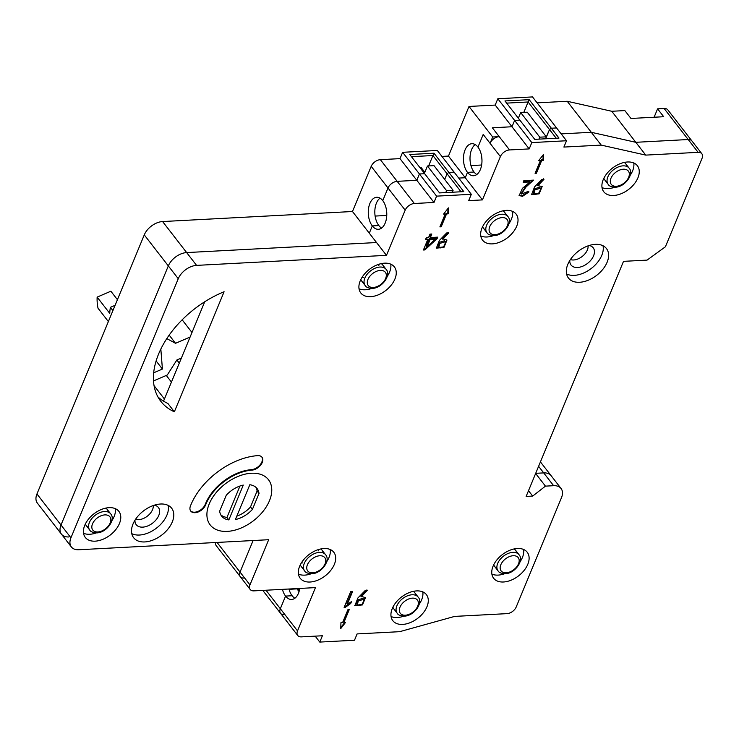<?xml version="1.0" encoding="UTF-8"?>
<svg xmlns="http://www.w3.org/2000/svg" width="739" height="739" viewBox="0 0 739 739"><rect width="100%" height="100%" fill="white"/><g stroke="black" fill="none" stroke-linecap="round" stroke-linejoin="round"><path stroke-width="1.11" d="M541.863 179.411L543.969 179.3L537.964 185.674L542.158 186.524L539.174 193.83L531.563 194.597L534.556 186.912L541.863 179.411M569.806 260.525A14.032 8.831 142.2 0 0 571.035 265.015A14.032 8.831 142.2 0 0 577.538 267.472A14.032 8.831 142.2 0 0 591.163 259.832A14.032 8.831 142.2 0 0 593.214 247.814A14.032 8.831 142.2 0 0 589.168 245.505M134.978 520.191A14.032 8.831 142.2 0 0 136.216 524.681A14.032 8.831 142.2 0 0 142.719 527.138A14.032 8.831 142.2 0 0 156.345 519.499A14.032 8.831 142.2 0 0 158.395 507.481A14.032 8.831 142.2 0 0 154.349 505.171M284.266 614.709A8.018 5.044 -37.8 0 1 280.543 613.296A8.018 5.044 -37.8 0 1 280.33 608.733L285.568 596.096A16.036 9.237 -93 0 0 291.646 599.468A16.036 9.237 -93 0 0 299.766 588.438M294.87 598.257A16.036 9.237 87 0 1 292.117 595.745L285.568 596.096A16.036 9.237 87 0 1 282.418 589.352M204.712 301.771L163.541 401.157L164.427 399.014L154.035 385.61M157.906 396.88A83.221 52.377 -37.8 0 0 167.864 403.439L174.358 411.808A83.221 52.377 -37.8 0 1 160.816 401.332A83.221 52.377 -37.8 0 1 224.093 291.748L174.358 411.808M315.183 636.14L319.784 642.08L322.398 635.762L301.447 636.87A8.018 5.044 142.2 0 1 297.725 635.466A8.018 5.044 142.2 0 1 297.521 630.894L315.451 587.607L253.902 590.867A8.018 5.044 142.2 0 1 250.179 589.454A8.018 5.044 142.2 0 1 249.967 584.891L268.682 539.71L78.796 549.751A16.036 10.097 142.2 0 1 71.36 546.943A16.036 10.097 142.2 0 1 70.935 537.807L178.256 278.723L168.326 265.911A16.036 10.097 -37.8 0 1 186.653 252.581L376.539 242.54L386.469 255.343L405.184 210.162L388.003 188.002A8.018 5.044 -37.8 0 1 397.166 181.341L416.805 180.298L419.429 173.979L424.666 173.702L409.766 154.497L433.996 153.213L432.925 155.532L447.058 173.757L444.702 179.438L447.058 173.757L448.887 172.418L463.787 191.632L439.557 192.907L424.666 173.702L419.429 173.979L416.805 180.298L433.996 202.458L414.348 203.502A8.018 5.044 142.2 0 0 405.184 210.162M535.636 473.477L545.447 486.133L532.68 496.081L526.131 496.423L623.504 261.357L647.078 260.11L665.405 246.78L702.05 158.312A8.018 5.044 142.2 0 0 701.838 153.74A8.018 5.044 142.2 0 0 698.124 152.336L645.738 155.107L635.808 142.304L688.194 139.532A8.018 5.044 -37.8 0 1 691.907 140.937A8.018 5.044 142.2 0 0 688.194 139.532L635.808 142.304L591.283 132.29L601.213 145.103L563.885 147.07L566.508 140.752L531.803 142.59L514.621 120.429L519.859 120.152L504.959 100.938L529.189 99.663L528.117 101.982L549.502 129.556L545.687 138.775M591.283 132.29L561.178 133.888L591.283 132.29L567.219 101.271L611.753 111.275L635.808 142.304L591.283 132.29M68.866 536.948A16.036 10.097 -37.8 0 1 61.429 534.131A16.036 10.097 -37.8 0 1 61.004 525.004L168.326 265.911A16.036 10.097 -37.8 0 1 186.653 252.581L196.583 265.384L386.469 255.343M381.592 228.074A16.036 9.237 87 0 1 378.839 225.571L372.299 225.922A16.036 9.237 -93 0 0 378.377 229.293A16.036 9.237 -93 0 0 386.488 218.254A16.036 9.237 -93 0 0 382.765 200.638L388.003 188.002A8.018 5.044 -37.8 0 1 397.166 181.341L416.805 180.298L400.002 158.626L402.626 152.308L436.61 196.14L433.996 202.458M71.36 546.943L61.429 534.131A16.036 10.097 -37.8 0 1 61.004 525.004L36.95 493.975L144.271 234.891A16.036 10.097 142.2 0 1 162.598 221.552L186.653 252.581L376.539 242.54L369.288 233.182L372.299 225.922L369.288 233.182L352.485 211.511L371.2 166.33L388.003 188.002L382.765 200.638A16.036 9.237 87 0 0 376.687 197.267A16.036 9.237 87 0 0 368.567 208.306A16.036 9.237 87 0 0 372.299 225.922L378.839 225.571A16.036 9.237 -93 0 1 380.012 198.135M441.931 156.409L448.462 156.068L465.265 177.739L458.734 178.081L465.265 177.739L467.482 172.363A16.036 9.237 -93 0 0 473.57 175.743A16.036 9.237 -93 0 0 481.68 164.705A16.036 9.237 -93 0 0 477.957 147.089A16.036 9.237 -93 0 0 471.87 143.708A16.036 9.237 -93 0 0 465.08 149.878A16.036 9.237 -93 0 0 467.482 172.363L465.265 177.739L482.447 199.899L468.692 200.629L471.316 194.311L436.61 196.14M499.231 136.65L492.682 136.992L490.068 143.311A8.018 5.044 -37.8 0 1 499.231 136.65L492.359 127.782L511.998 126.748L514.621 120.429L511.998 126.748L529.189 148.908L509.541 149.943A8.018 5.044 142.2 0 0 500.377 156.613L482.447 199.899M538.602 466.318L543.701 472.895L535.701 473.32L543.701 472.895A16.036 10.097 -37.8 0 1 551.137 475.704A16.036 10.097 142.2 0 0 543.701 472.895L553.631 485.699L545.447 486.133M540.431 461.903L561.067 488.516A16.036 10.097 142.2 0 1 561.492 497.643L516.21 606.968A8.018 5.044 142.2 0 1 507.046 613.638L454.661 616.4L399.66 631.679L357.103 633.923L354.489 640.242L319.784 642.08M243.972 578.055A8.018 5.044 -37.8 0 1 240.249 576.651A8.018 5.044 -37.8 0 1 240.036 572.088L253.107 540.532L240.036 572.088L249.967 584.891M402.626 152.308L437.322 150.47L454.125 172.141L448.887 172.418L454.125 172.141L471.316 194.311M566.508 140.752L556.578 127.949L551.34 128.226L558.98 138.073L534.75 139.357L519.859 120.152L514.621 120.429L497.818 98.758L495.195 105.077L511.998 126.748L492.359 127.782L509.541 149.943M645.738 155.107L601.213 145.103M500.377 156.613L483.195 134.452L477.957 147.089L483.195 134.452L490.068 143.311M251.879 470.143A9.219 5.801 142.2 0 0 260.719 465.053A9.219 5.801 142.2 0 0 262.003 457.238A9.219 5.801 142.2 0 0 257.717 455.621A9.219 5.801 -37.8 0 0 257.541 455.64A59.342 37.347 142.2 0 0 190.431 506.003A9.219 5.801 142.2 0 0 190.745 511.083A9.219 5.801 142.2 0 0 198.431 511.878A9.219 5.801 142.2 0 0 205.636 504.857A40.894 25.736 -37.8 0 1 251.879 470.143L251.5 469.653A9.219 5.801 142.2 0 0 260.183 464.748A9.219 5.801 142.2 0 0 261.8 456.998M190.57 510.834A9.219 5.801 142.2 0 0 198.264 511.286A9.219 5.801 142.2 0 0 205.248 504.367A40.894 25.736 -37.8 0 1 251.5 469.653M196.583 265.384A16.036 10.097 142.2 0 0 178.256 278.723M561.067 488.516A16.036 10.097 142.2 0 0 553.631 485.699M532.68 496.081L528.505 490.696M109.039 507.665A21.246 13.376 142.2 0 0 88.412 519.24A21.246 13.376 142.2 0 0 85.308 537.438A21.246 13.376 142.2 0 0 95.165 541.16A21.246 13.376 142.2 0 0 115.792 529.586A21.246 13.376 142.2 0 0 118.896 511.388A21.246 13.376 142.2 0 0 109.039 507.665M83.553 533.272A21.246 13.376 142.2 0 0 89.816 534.26A21.246 13.376 142.2 0 0 96.282 532.902M105.76 508.118A13.228 8.323 -37.8 0 1 108.319 512.099M88.625 527.369A13.228 8.323 -37.8 0 1 85.41 523.896M111.765 520.893A21.246 13.376 142.2 0 0 115.302 508.654M160.502 504.016A24.054 15.14 142.2 0 0 137.149 517.124A24.054 15.14 142.2 0 0 133.639 537.715A24.054 15.14 142.2 0 0 144.798 541.936A24.054 15.14 142.2 0 0 168.15 528.828A24.054 15.14 142.2 0 0 171.66 508.238A24.054 15.14 142.2 0 0 160.502 504.016M131.773 533.641A24.054 15.14 142.2 0 0 139.449 535.036A24.054 15.14 142.2 0 0 160.539 524.505A24.054 15.14 142.2 0 0 168.187 505.411M323.95 548.532A21.246 13.376 142.2 0 0 303.323 560.107A21.246 13.376 142.2 0 0 300.219 578.295A21.246 13.376 142.2 0 0 310.075 582.018A21.246 13.376 142.2 0 0 330.702 570.443A21.246 13.376 142.2 0 0 333.806 552.255A21.246 13.376 142.2 0 0 323.95 548.532M298.464 574.138A21.246 13.376 142.2 0 0 304.727 575.127A21.246 13.376 142.2 0 0 311.193 573.76M320.671 548.975A13.228 8.323 -37.8 0 1 323.229 552.966M303.535 568.236A13.228 8.323 -37.8 0 1 300.32 564.762M326.684 561.76A21.246 13.376 142.2 0 0 330.213 549.52M416.547 590.914A21.246 13.376 142.2 0 0 395.919 602.488A21.246 13.376 142.2 0 0 392.815 620.686A21.246 13.376 142.2 0 0 402.672 624.409A21.246 13.376 142.2 0 0 423.299 612.834A21.246 13.376 142.2 0 0 426.403 594.636A21.246 13.376 142.2 0 0 416.547 590.914M391.06 616.52A21.246 13.376 142.2 0 0 397.323 617.508A21.246 13.376 142.2 0 0 403.799 616.15M413.267 591.366A13.228 8.323 -37.8 0 1 415.826 595.348M396.141 610.617A13.228 8.323 -37.8 0 1 392.917 607.144M419.281 604.142A21.246 13.376 142.2 0 0 422.81 591.902M517.374 548.495A21.246 13.376 142.2 0 0 496.747 560.07A21.246 13.376 142.2 0 0 493.643 578.267A21.246 13.376 142.2 0 0 503.499 581.99A21.246 13.376 142.2 0 0 524.127 570.416A21.246 13.376 142.2 0 0 527.23 552.227A21.246 13.376 142.2 0 0 517.374 548.495M491.888 574.111A21.246 13.376 142.2 0 0 498.151 575.099A21.246 13.376 142.2 0 0 504.617 573.732M514.095 548.948A13.228 8.323 -37.8 0 1 516.653 552.929M496.959 568.199A13.228 8.323 -37.8 0 1 493.744 564.725M520.099 561.723A21.246 13.376 142.2 0 0 523.637 549.483M384.511 263.176A21.246 13.376 142.2 0 0 363.884 274.751A21.246 13.376 142.2 0 0 360.78 292.94A21.246 13.376 142.2 0 0 370.636 296.672A21.246 13.376 142.2 0 0 391.264 285.097A21.246 13.376 142.2 0 0 394.367 266.899A21.246 13.376 142.2 0 0 384.511 263.176M359.025 288.783A21.246 13.376 142.2 0 0 365.288 289.771A21.246 13.376 142.2 0 0 371.754 288.413M381.232 263.62A13.228 8.323 -37.8 0 1 383.79 267.61M364.096 282.88A13.228 8.323 -37.8 0 1 360.872 279.407M387.236 276.404A21.246 13.376 142.2 0 0 390.774 264.165M506.28 210.384A21.246 13.376 142.2 0 0 485.652 221.959A21.246 13.376 142.2 0 0 482.549 240.147A21.246 13.376 142.2 0 0 492.414 243.87A21.246 13.376 142.2 0 0 513.042 232.295A21.246 13.376 142.2 0 0 516.136 214.107A21.246 13.376 142.2 0 0 506.28 210.384M480.803 235.99A21.246 13.376 142.2 0 0 487.066 236.979A21.246 13.376 142.2 0 0 493.532 235.612M503 210.827A13.228 8.323 -37.8 0 1 505.568 214.818M485.874 230.078A13.228 8.323 -37.8 0 1 482.65 226.614M509.014 223.612A21.246 13.376 142.2 0 0 512.552 211.372M627.513 161.989A21.246 13.376 142.2 0 0 606.885 173.563A21.246 13.376 142.2 0 0 603.781 191.761A21.246 13.376 142.2 0 0 613.647 195.484A21.246 13.376 142.2 0 0 634.274 183.909A21.246 13.376 142.2 0 0 637.369 165.712A21.246 13.376 142.2 0 0 627.513 161.989M602.026 187.595A21.246 13.376 142.2 0 0 608.299 188.584A21.246 13.376 142.2 0 0 614.765 187.226M624.233 162.441A13.228 8.323 -37.8 0 1 626.801 166.423M607.107 181.692A13.228 8.323 -37.8 0 1 603.883 178.219M630.247 175.217A21.246 13.376 142.2 0 0 633.785 162.977M595.32 244.35A24.054 15.14 142.2 0 0 571.968 257.449A24.054 15.14 142.2 0 0 568.457 278.049A24.054 15.14 142.2 0 0 579.616 282.27A24.054 15.14 142.2 0 0 602.969 269.162A24.054 15.14 142.2 0 0 606.479 248.572A24.054 15.14 142.2 0 0 595.32 244.35M566.591 273.975A24.054 15.14 142.2 0 0 574.268 275.37A24.054 15.14 142.2 0 0 595.357 264.839A24.054 15.14 142.2 0 0 603.006 245.745M461.034 191.77L447.058 173.757L448.887 172.418L433.996 153.213M475.205 144.576A16.036 9.237 87 0 0 471.63 149.527A16.036 9.237 87 0 0 474.032 172.021L467.482 172.363L474.032 172.021A16.036 9.237 -93 0 0 476.784 174.524M531.803 142.59L529.189 148.908M556.218 138.221L549.502 129.556L551.34 128.226L549.502 129.556L545.992 137.639M301.364 562.878A13.228 8.323 142.2 0 0 302.768 562.896M318.26 550.888A13.228 8.323 142.2 0 0 318.592 549.52M361.925 277.531A13.228 8.323 142.2 0 0 363.32 277.541M378.811 265.532A13.228 8.323 142.2 0 0 379.144 264.174M527.304 191.752L529.004 191.928L522.491 196.343L519.184 195.53L522.418 188.334L530.057 181.933L523.166 182.302L523.849 180.639L533.521 180.122L526.011 187.022L521.254 194.098L527.304 191.752M528.625 191.438L522.113 195.844L519.018 195.262M523.378 181.776L529.669 181.443L530.057 181.933M532.902 180.159L525.549 186.597L521.087 193.83M440.416 247.907C442.91 247.491 444.573 246.078 445.405 243.667L445.192 241.764L439.742 243.427L438.837 247.251L440.416 247.907M445.192 241.764L444.435 240.775L438.984 242.438L439.742 243.427M438.984 242.438L438.07 246.263L438.837 247.251M446.753 239.833L443.603 246.891L436.186 247.888M448.397 232.36L442.393 238.734L446.966 240.073L443.982 247.38L436.37 248.147L439.372 240.471L446.679 232.961L448.785 232.85L442.772 239.224M435.456 239.316L430.098 239.593L427.068 246.891L435.456 239.316L434.689 238.327L429.331 238.614L430.098 239.593M429.331 238.614L426.311 245.911L427.068 246.891M431.216 234.051L429.978 237.043L430.366 237.533L437.737 237.145L437.082 238.715L424.851 249.93L423.419 250.004L427.899 239.196L425.599 239.316L426.246 237.746L428.546 237.625L429.996 234.115L431.816 234.023L430.366 237.533M427.899 239.196L425.812 238.799M423.632 249.486L424.851 249.93M437.137 237.173L424.472 249.44M436.703 238.217L437.082 238.715M358.923 605.444C361.417 605.029 363.08 603.615 363.911 601.204L363.699 599.301L358.258 600.964L357.343 604.788L358.923 605.444M363.699 599.301L362.941 598.313L357.491 599.976L358.258 600.964M357.491 599.976L356.577 603.809L357.343 604.788M365.26 597.371L362.11 604.428L354.702 605.426M366.904 589.898L360.9 596.271L365.472 597.611L362.489 604.918L354.877 605.684L357.879 598.008L365.186 590.507L367.292 590.396L361.279 596.761M352.023 591.468L346.961 603.698L347.339 604.188L351.459 601.712L350.729 603.467L345.279 607.366L344.125 607.43L350.711 591.542L352.623 591.44L347.339 604.188M344.346 606.904L345.279 607.366M350.711 602.109L344.891 606.876M350.351 602.978L350.729 603.467M535.304 172.797L536.015 172.76L541.345 159.873L542.98 159.79L543.174 154.867M539.193 159.993L540.421 160.437L535.082 173.323L536.394 173.249L541.733 160.372L543.368 160.28L543.59 154.331L538.786 160.52L540.421 160.437M541.345 159.873L541.733 160.372M536.015 172.76L536.394 173.249M542.98 159.79L543.368 160.28M440.111 226.346L440.823 226.31L446.153 213.432L447.788 213.34L447.982 208.426M444.01 213.543L445.229 213.987L439.89 226.873L441.201 226.799L446.541 213.922L448.176 213.839L448.397 207.881L443.594 214.079L445.229 213.987M446.153 213.432L446.541 213.922M440.823 226.31L441.201 226.799M447.788 213.34L448.176 213.839M340.771 627.577L344.743 622.45M343.903 622.497L349.242 609.62L347.93 609.684L342.591 622.571L340.956 622.654L340.734 628.612L345.538 622.414L343.524 622.007L348.642 609.647M535.609 194.348C538.103 193.932 539.766 192.519 540.597 190.108L540.385 188.214L534.934 189.868L534.02 193.701L535.609 194.348M540.385 188.214L539.627 187.226L534.177 188.888L534.934 189.868M534.177 188.888L533.262 192.713L534.02 193.701M541.946 186.283L538.786 193.341L531.378 194.339M543.59 178.81L537.576 185.184L537.964 185.674M227.298 531.387A36.885 23.214 -37.8 0 1 209.22 503.915A36.885 23.214 -37.8 0 1 251.38 473.256A36.885 23.214 -37.8 0 1 269.458 500.728A36.885 23.214 -37.8 0 1 227.298 531.387A36.885 23.214 142.2 0 0 269.458 500.728A36.885 23.214 142.2 0 0 251.38 473.256A36.885 23.214 142.2 0 0 209.22 503.915A36.885 23.214 142.2 0 0 227.298 531.387M135.607 519.231A12.027 7.566 142.2 0 0 138.793 519.646A12.027 7.566 142.2 0 0 153.269 505.531M236.813 516.155A22.456 14.133 142.2 0 0 250.503 506.963L257.098 491.029A22.456 14.133 142.2 0 0 256.017 487.417M220.749 514.769A22.456 14.133 142.2 0 0 226.947 517.439L239.953 486.031M228.85 519.905A22.456 14.133 142.2 0 1 221.598 516.081A22.456 14.133 142.2 0 1 219.668 511.157L226.273 495.222A22.456 14.133 142.2 0 1 243.279 485.089L228.85 519.905L226.947 517.439M252.405 509.42L259.01 493.486A22.456 14.133 142.2 0 0 257.08 488.562A22.456 14.133 142.2 0 0 249.819 484.738L235.399 519.554A22.456 14.133 142.2 0 0 252.405 509.42L250.503 506.963M259.01 493.486L257.098 491.029M289.041 589.306L296.976 588.881A4.009 2.522 -37.8 0 1 298.833 589.583L299.397 590.313M654.107 117.233L657.581 108.845L663.696 116.725L630.958 118.462L624.843 110.582L611.753 111.275M523.812 112.383L528.117 101.982L506.649 103.118M529.189 99.663L551.34 128.226L556.578 127.949L532.514 96.92L497.818 98.758M428.62 165.933L432.925 155.532L411.457 156.668M176.87 359.995L179.3 363.117M166.293 375.44L171.439 382.081M36.95 493.975A16.036 10.097 142.2 0 0 37.375 503.111L61.429 534.131M297.725 635.466L280.543 613.296A8.018 5.044 -37.8 0 1 280.33 608.733L285.568 596.096L292.117 595.745A16.036 9.237 87 0 1 288.967 589.011M215.548 542.518A8.018 5.044 142.2 0 0 216.194 545.622L240.249 576.651A8.018 5.044 -37.8 0 1 240.036 572.088L217.054 542.435M701.838 153.74L667.853 109.908A8.018 5.044 142.2 0 0 664.13 108.504L698.124 152.336M70.935 537.807L61.004 525.004L168.326 265.911L144.271 234.891M657.581 108.845L664.13 108.504M162.598 221.552L352.485 211.511M537.124 102.86L567.219 101.271M263.139 590.378A8.018 5.044 142.2 0 0 263.74 591.634L280.543 613.296M386.765 215.455L375.126 216.065M414.348 203.502L380.363 159.67A8.018 5.044 142.2 0 0 371.2 166.33M380.363 159.67L400.002 158.626M492.682 136.992L469.006 106.462L495.195 105.077M470.965 165.573L481.634 165.009M469.006 106.462L448.462 156.068M190.089 337.058L175.522 343.302L166.792 338.601M153.675 372.807L162.414 369.057L160.834 349.057M153.49 380.936L167.263 375.024L176.88 359.976L181.406 358.036M108.365 321.567L98.028 308.228A79.655 50.132 -37.8 0 1 97.142 297.115L109.741 313.364A79.655 50.132 -37.8 0 1 110.37 307.341L112.901 310.602M191.983 332.485L182.154 319.802M175.522 343.302L169.176 335.109M97.142 297.115L110.868 291.221L117.427 299.683M110.37 307.341L115.09 305.318M156.114 360.937L162.414 369.057M570.425 259.565A12.027 7.566 142.2 0 0 573.612 259.98A12.027 7.566 142.2 0 0 588.087 245.865M545.521 138.784L546.333 136.826L539.784 137.177L538.971 139.135M546.333 136.826L527.24 112.199L520.69 112.55L539.784 137.177M520.69 112.55L518.344 118.203M452.296 192.232L453.099 190.274L446.559 190.625L445.746 192.583M421.027 167.393L424.842 172.316L427.465 165.998L446.559 190.625M453.099 190.274L434.005 165.647L427.465 165.998M265.985 590.221L297.521 630.894M205.248 504.367L205.636 504.857M522.113 195.844L522.491 196.343M629.129 168.169C634.579 173.859 624.908 187.143 615.264 187.207C611.375 186.967 609.028 186.025 608.215 184.38A13.228 8.323 -37.8 0 1 610.146 173.055A13.228 8.323 -37.8 0 1 622.986 165.85A13.228 8.323 -37.8 0 1 629.129 168.169L625.693 163.735M616.28 186.283A10.826 6.817 142.2 0 0 628.658 177.286A10.826 6.817 142.2 0 0 623.346 169.222A10.826 6.817 142.2 0 0 610.977 178.219A10.826 6.817 142.2 0 0 616.28 186.283M518.981 554.675C524.441 560.365 514.76 573.649 505.116 573.713C501.227 573.473 498.88 572.531 498.068 570.887A13.228 8.323 -37.8 0 1 499.998 559.562A13.228 8.323 -37.8 0 1 512.848 552.356A13.228 8.323 -37.8 0 1 518.981 554.675L515.545 550.241M506.141 572.79A10.826 6.817 142.2 0 0 518.51 563.792A10.826 6.817 142.2 0 0 513.208 555.728A10.826 6.817 142.2 0 0 500.83 564.725A10.826 6.817 142.2 0 0 506.141 572.79M386.118 269.356C391.578 275.037 381.897 288.321 372.253 288.395C368.364 288.155 366.017 287.212 365.205 285.568A13.228 8.323 -37.8 0 1 367.135 274.243A13.228 8.323 -37.8 0 1 379.985 267.038A13.228 8.323 -37.8 0 1 386.118 269.356L382.682 264.922M373.269 287.471A10.826 6.817 142.2 0 0 385.647 278.474A10.826 6.817 142.2 0 0 380.345 270.409A10.826 6.817 142.2 0 0 367.967 279.407A10.826 6.817 142.2 0 0 373.269 287.471M110.647 513.845C116.106 519.535 106.425 532.819 96.781 532.884C92.892 532.643 90.546 531.701 89.733 530.057A13.228 8.323 -37.8 0 1 91.664 518.732A13.228 8.323 -37.8 0 1 104.513 511.527A13.228 8.323 -37.8 0 1 110.647 513.845L107.21 509.411M97.807 531.96A10.826 6.817 142.2 0 0 110.176 522.963A10.826 6.817 142.2 0 0 104.873 514.898A10.826 6.817 142.2 0 0 92.495 523.896A10.826 6.817 142.2 0 0 97.807 531.96M299.055 591.569L296.976 588.881M483.546 228.342L486.983 232.776A13.228 8.323 -37.8 0 1 488.913 221.441A13.228 8.323 -37.8 0 1 501.753 214.236A13.228 8.323 -37.8 0 1 507.896 216.555L504.46 212.121M495.047 234.669A10.826 6.817 142.2 0 0 507.425 225.672A10.826 6.817 142.2 0 0 502.114 217.608A10.826 6.817 142.2 0 0 489.745 226.605A10.826 6.817 142.2 0 0 495.047 234.669M393.804 608.871L397.24 613.305A13.228 8.323 -37.8 0 1 399.18 601.98A13.228 8.323 -37.8 0 1 412.02 594.775A13.228 8.323 -37.8 0 1 418.154 597.094L414.718 592.66M405.314 615.208A10.826 6.817 142.2 0 0 417.683 606.211A10.826 6.817 142.2 0 0 412.38 598.147A10.826 6.817 142.2 0 0 400.002 607.144A10.826 6.817 142.2 0 0 405.314 615.208M301.207 566.49L304.644 570.924A13.228 8.323 -37.8 0 1 306.574 559.589A13.228 8.323 -37.8 0 1 319.424 552.384A13.228 8.323 -37.8 0 1 325.557 554.703L322.121 550.269M312.717 572.817A10.826 6.817 142.2 0 0 325.086 563.82A10.826 6.817 142.2 0 0 319.784 555.756A10.826 6.817 142.2 0 0 307.406 564.762A10.826 6.817 142.2 0 0 312.717 572.817M240.249 576.651L250.179 589.454M521.254 194.098L520.866 193.609M608.215 184.38L604.779 179.947M498.068 570.887L494.631 566.462M365.205 285.568L361.768 281.134M89.733 530.057L86.297 525.623M486.983 232.776C487.795 234.411 490.142 235.353 494.031 235.593C503.675 235.529 513.346 222.245 507.896 216.555M397.24 613.305C398.053 614.95 400.409 615.892 404.298 616.132C413.932 616.067 423.613 602.784 418.154 597.094M304.644 570.924C305.456 572.568 307.812 573.51 311.701 573.75C321.336 573.676 331.017 560.393 325.557 554.703M481.976 160.317L481.689 156.668"/></g></svg>
